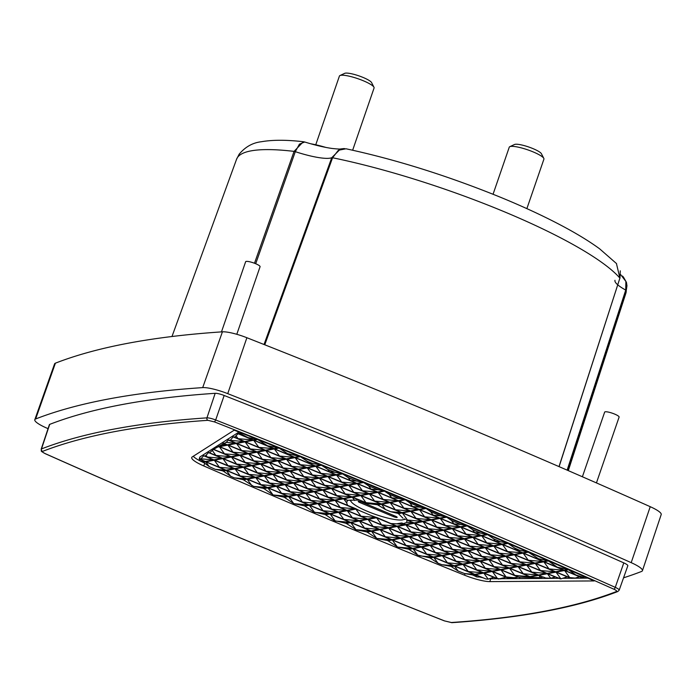 <?xml version="1.0" encoding="UTF-8"?>
<svg xmlns="http://www.w3.org/2000/svg" width="696" height="696" viewBox="0 0 696 696"><rect width="100%" height="100%" fill="white"/><g stroke="black" fill="none" stroke-linecap="round" stroke-linejoin="round"><path stroke-width="1.04" d="M544.133 611.297C571.755 606.112 595.889 599.517 616.543 591.496C617.178 591.095 616.264 590.312 613.794 589.164C486.373 532.362 353.29 476.612 214.559 421.933L207.921 420.323C139.165 424.952 84.068 435.296 42.613 451.356C41.977 451.756 42.9 452.53 45.362 453.688C172.791 510.49 305.866 566.24 444.596 620.919L451.234 622.52C485.547 620.223 516.51 616.482 544.133 611.297M254.492 263.245L294.069 151.38L303.317 141.732L304.143 141.862M464.545 575.183A2230.106 429.345 19 0 1 332.349 520.904A2230.106 429.345 19 0 1 203.763 465.946A22.916 4.411 19 0 1 191.731 457.49A22.916 4.411 19 0 1 192.192 456.95L234.213 430.163A2226.295 428.614 19 0 1 594.149 580.934L489.801 581.612A22.916 4.411 19 0 1 464.545 575.183L465.076 573.652M345.442 523.131A2230.08 429.336 -161 0 0 346.495 523.575M366.287 531.805A2230.08 429.336 -161 0 0 367.297 532.222M387.22 540.461A2230.08 429.336 -161 0 0 388.185 540.853M408.248 549.092A2230.08 429.336 -161 0 0 409.17 549.475M429.362 557.713A2230.08 429.336 -161 0 0 430.25 558.07M450.573 566.318A2230.08 429.336 -161 0 0 451.417 566.657M428.223 478.387A2230.619 429.441 -161 0 0 224.173 395.485L215.682 419.975A2230.384 429.397 -161 0 1 419.714 502.869A2230.384 429.397 -161 0 1 615.264 587.354A7.917 1.522 19 0 1 619.179 590.173L627.818 565.778A8.152 1.566 19 0 0 623.79 562.881A2230.619 429.441 -161 0 0 428.223 478.387M240.059 432.477L239.781 433.286L247.837 437.575L256.972 439.228A2218.665 427.144 19 0 1 257.659 439.507L267.56 445.823L278.339 447.789A2218.665 427.144 19 0 1 279.026 448.067L287.561 453.662L299.619 456.367A2218.665 427.144 19 0 1 300.307 456.646L307.684 461.518L312.582 463.44L320.812 464.963A2218.665 427.144 19 0 1 321.491 465.241L327.912 469.504L334.82 472.253L341.91 473.584A2218.665 427.144 19 0 1 342.589 473.863L348.235 477.63L356.683 481.04L362.912 482.215A2218.665 427.144 19 0 1 363.59 482.493L368.671 485.904L378.18 489.784L383.827 490.863A2218.665 427.144 19 0 1 384.496 491.141L389.203 494.317L399.33 498.51L404.646 499.528A2218.665 427.144 19 0 1 405.316 499.806L409.848 502.886L420.14 507.193L425.378 508.21A2218.665 427.144 19 0 1 426.039 508.489L430.606 511.612L440.62 515.858L446.014 516.91A2218.665 427.144 19 0 1 446.675 517.189L451.478 520.495L460.796 524.488L466.564 525.628A2218.665 427.144 19 0 1 467.225 525.906L472.471 529.543L480.649 533.101L487.017 534.363A2218.665 427.144 19 0 1 487.67 534.641L493.595 538.765L500.215 541.679L507.375 543.115A2218.665 427.144 19 0 1 508.037 543.393L514.84 548.161L519.486 550.24L527.646 551.876A2218.665 427.144 19 0 1 528.299 552.163L538.478 558.766L547.83 560.663A2218.665 427.144 19 0 1 548.474 560.95L557.235 567.17L567.919 569.467A2218.665 427.144 19 0 1 568.562 569.754L575.914 575L584.031 577.489L584.353 576.601M623.555 577.819A2245.905 432.39 -161 0 0 641.573 571.451A22.672 4.367 -161 0 0 642.425 570.711A22.672 4.367 -161 0 0 631.194 562.655A2245.905 432.39 -161 0 0 227.74 393.649A22.672 4.367 -161 0 0 202.701 387.611A2245.905 432.39 -161 0 0 35.644 418.966A22.672 4.367 -161 0 0 34.8 419.688A22.672 4.367 -161 0 0 46.023 427.762A2245.905 432.39 -161 0 0 48.05 428.658M401.653 512.656L397.877 513.37A31.729 6.107 19 0 1 398.434 513.674L402.323 512.943L422.385 521.347L414.077 522.905L406.708 519.816A31.729 6.107 19 0 1 406.847 520.043L413.798 522.957L405.49 524.514L401.905 523.009A31.729 6.107 19 0 1 401.479 523L405.22 524.567L396.911 526.124L377.206 517.659A31.729 6.107 19 0 1 376.423 517.398L374.518 516.745A31.729 6.107 19 0 1 371.716 515.736L360.015 510.838A31.729 6.107 19 0 1 355.804 508.689L347.574 505.374L346.669 502.903L347.426 500.354A31.729 6.107 19 0 1 347.548 500.241L359.223 500.093A31.729 6.107 19 0 1 359.91 500.215L368.201 503.626L377.032 504.704A31.729 6.107 19 0 1 377.815 504.965L385.375 509.481L390.7 511.708L401.653 512.656L381.591 504.261L377.815 504.965M349.662 500.085A31.694 6.099 -161 0 0 350.923 501.224M596.437 482.911L619.101 417.095A7.639 1.47 -161 0 0 614.646 414.085A7.639 1.47 -161 0 0 604.659 412.119L582.395 476.769M236.797 334.298L260.078 266.699A7.639 1.47 -161 0 0 255.623 263.697A7.639 1.47 -161 0 0 245.636 261.731L221.476 331.888M404.55 518.868A28.466 5.481 19 0 1 367.401 511.342A28.466 5.481 19 0 1 350.801 500.154A28.466 5.481 19 0 1 350.845 500.032L350.801 500.154M352.655 150.214L374.074 88.001A18.331 3.532 -161 0 0 373.961 87.235A18.331 3.532 -161 0 0 363.39 80.788A18.331 3.532 -161 0 0 339.979 75.533A18.331 3.532 -161 0 0 339.413 76.073L315.758 144.777M526.872 208.635L543.915 159.149A18.331 3.532 -161 0 0 543.802 158.375A18.331 3.532 -161 0 0 533.232 151.937A18.331 3.532 -161 0 0 509.811 146.673A18.331 3.532 -161 0 0 509.255 147.213L493.055 194.254M373.961 87.235L371.594 82.606A14.512 2.793 -161 0 0 363.225 77.508A14.512 2.793 -161 0 0 344.694 73.341L339.979 75.533M543.802 158.375L541.436 153.755A14.512 2.793 -161 0 0 533.066 148.648A14.512 2.793 -161 0 0 514.527 144.49L509.811 146.673M193.288 456.254A22.89 4.402 -161 0 0 200.187 460.961M201.135 461.431A22.89 4.402 -161 0 0 204.006 462.788M222.294 470.74A2230.08 429.336 -161 0 0 223.633 471.322M242.591 479.518A2230.08 429.336 -161 0 0 243.878 480.075M262.975 488.27A2230.08 429.336 -161 0 0 264.219 488.801M283.463 497.014A2230.08 429.336 -161 0 0 284.647 497.518M304.03 505.74A2230.08 429.336 -161 0 0 305.17 506.218M324.693 514.448A2230.08 429.336 -161 0 0 325.789 514.901M480.092 577.106A22.89 4.402 -161 0 0 482.946 577.767M489.358 578.724A22.89 4.402 -161 0 0 490.758 578.768L489.801 581.612M587.824 578.132L573.147 578.237M571.19 578.245L562.62 578.298M558.958 578.324L501.433 578.698M497.762 578.724L490.758 578.768M199.221 458.916L199.796 457.202A14.538 2.801 19 0 1 200.091 456.854L238.98 432.051M207.921 420.323A1.905 1.705 -93.8 0 1 206.938 417.861L215.168 393.31A2230.619 429.441 -161 0 0 49.703 424.369L41.49 448.911A1.905 1.827 -111.2 0 0 42.613 451.356M584.031 577.489L582.082 577.619L579.463 576.732L575.27 578.089L571.451 578.35L567.231 576.81L560.889 578.863L555.382 576.888L550.719 578.272L545.664 577.985L543.15 576.967L540.54 577.689L518.276 577.132L509.185 578.315L506.035 577.21L498.553 579.037L493.803 577.288L488.14 579.124L486.008 578.994L481.484 577.167A14.52 2.793 19 0 1 480.858 577.08L476.821 576.949L472.993 575.122A14.52 2.793 19 0 1 472.201 574.861L464.563 573.556L458.107 571.051L451.339 566.605A2222.485 427.875 19 0 1 450.66 566.327L441.864 564.7L437.958 563.168L430.154 558.009A2222.485 427.875 19 0 1 429.475 557.731L417.713 555.147L409.057 549.396A2222.485 427.875 19 0 1 408.378 549.118L397.625 547.1L388.055 540.766A2222.485 427.875 19 0 1 387.376 540.487L376.971 538.513L367.14 532.118A2222.485 427.875 19 0 1 366.47 531.84L356.456 529.926L346.321 523.453A2222.485 427.875 19 0 1 345.651 523.174L334.08 520.556L325.589 514.77A2222.485 427.875 19 0 1 324.919 514.492L313.513 511.934L304.952 506.07A2222.485 427.875 19 0 1 304.291 505.792L294.069 503.791L284.403 497.353A2222.485 427.875 19 0 1 283.742 497.075L273.241 494.995L263.949 488.618A2222.485 427.875 19 0 1 263.288 488.34L253.614 486.408L243.583 479.866A2222.485 427.875 19 0 1 242.93 479.587L234.274 477.848L230.567 476.195L223.312 471.096A2222.485 427.875 19 0 1 222.659 470.818L215.221 469.313L209.165 466.572L203.397 462.266A14.52 2.793 19 0 1 202.849 461.961L200.326 461.135L199.378 459.169A14.52 2.793 19 0 1 199.308 458.968L200.97 458.829L203.763 455.628L205.163 456.141L208.53 452.591L209.574 452.809L213.454 449.442L222.285 444.379L223.312 443.161L224.286 443.361L226.252 442.369L228.401 439.915L230.219 440.35L233.169 436.879L234.561 437.227L238.102 433.738L239.781 433.286M200.144 459.256L205.337 461.492L199.308 458.968L200.091 456.854M45.362 453.688A1.905 0.783 114 0 1 45.197 453.662C39.646 450.364 41.812 451.913 41.186 449.172L49.39 424.638A8.152 1.566 19 0 1 49.703 424.369M215.168 393.31A8.152 1.566 19 0 1 224.173 395.485M579.716 576.601L582.082 577.619M536.225 557.748L536.86 558.627L538.478 558.766M514.84 548.161L516.127 549.944L519.486 550.24M493.595 538.765L495.404 541.262L500.215 541.679M472.471 529.543L474.672 532.579L480.649 533.101M451.478 520.495L453.94 523.897L460.796 524.488M430.606 511.612L433.216 515.214L440.62 515.858M409.848 502.886L412.484 506.531L420.14 507.193M389.203 494.317L391.761 497.849L399.33 498.51M368.671 485.904L371.029 489.166L378.18 489.784M348.235 477.63L350.305 480.484L356.683 481.04M327.912 469.504L329.573 471.801L334.82 472.253M307.684 461.518L308.841 463.118L312.582 463.44M287.561 453.662L288.118 454.436L289.962 454.592M238.972 433.895L243.809 435.896M234.561 437.227L238.075 438.68L236.153 436.027M226.252 442.369L235.822 443.195L228.245 440.02M223.477 443.065L224.286 443.361M222.285 444.379L227.244 444.805L223.312 443.161M227.244 444.805L218.622 446.232M213.985 449.477L224.477 453.809L219.327 446.702L217.117 447.11M209.574 452.809L215.891 455.419L212.437 450.651M205.163 456.141L207.312 457.028L206.138 455.41M199.378 459.169L205.059 461.544L200.326 461.135M205.059 461.544L202.849 461.961M215.221 469.313L225.782 470.226L222.659 470.818M230.567 476.195L226.452 470.505L223.312 471.096M294.069 503.791L293.233 503.434M315.018 512.56L313.513 511.934M335.811 521.278L334.08 520.556M356.456 529.926L354.951 529.291M376.971 538.513L376.118 538.156M441.864 564.7L453.801 565.744L450.66 566.327M458.107 571.051L454.471 566.022L451.339 566.605M472.993 575.122L475.194 574.705L476.821 576.949M475.194 574.705L480.858 577.08M500.876 578.881L497.51 578.585L498.553 579.037M516.067 577.845L506.088 576.975L509.185 578.315M529.586 576.662L509.524 568.258L501.224 569.815L514.675 575.366L529.586 576.662L527.403 577.071M509.524 568.258L514.675 575.366L519.816 577.593M530.535 576.888L538.835 575.331L540.54 577.689M538.835 575.331L542.75 576.975M545.664 577.985L543.15 576.967M550.719 578.272L547.421 573.721L554.99 576.888M575.27 578.089L569.728 577.602L571.451 578.35M642.425 570.711L661.2 514.562A22.15 4.263 -161 0 0 650.229 506.688A2245.383 432.286 -161 0 0 246.88 337.725A22.15 4.263 -161 0 0 222.416 331.827A2245.383 432.286 -161 0 0 55.402 363.173A22.15 4.263 -161 0 0 54.575 363.877L34.8 419.688M359.91 500.215L352.559 497.135L360.867 495.578L380.921 503.974L377.032 504.704M359.223 500.093L352.28 497.188L343.972 498.745L347.548 500.241M347.426 500.354L343.702 498.797L335.394 500.354L355.804 508.689M371.716 515.736L375.901 517.493L367.601 519.051L347.539 510.647L355.847 509.089L360.015 510.838M227.914 445.092L219.605 446.649L239.668 455.053L247.967 453.488L227.914 445.092L233.056 452.191L239.668 455.053M236.492 443.474L228.192 445.04L248.246 453.435L256.554 451.878L236.492 443.474L241.643 450.582L248.246 453.435M245.079 441.864L236.77 443.422L256.833 451.826L265.141 450.268L245.079 441.864L250.221 448.972L256.833 451.826M253.657 440.255L245.357 441.812L265.411 450.216L273.719 448.659L253.657 440.255L258.808 447.363L265.411 450.216M214.307 460.213L205.999 461.77L226.061 470.174L234.369 468.617L214.307 460.213L219.458 467.32L226.061 470.174M222.894 458.603L214.585 460.16L234.648 468.565L242.947 467.007L222.894 458.603L228.036 465.711L234.648 468.565M231.472 456.994L223.172 458.551L243.226 466.955L251.534 465.398L231.472 456.994L236.623 464.102L243.226 466.955M240.059 455.384L231.751 456.941L251.813 465.346L260.121 463.788L240.059 455.384L245.201 462.492L251.813 465.346M248.637 453.775L240.338 455.332L260.391 463.736L268.7 462.17L248.637 453.775L253.788 460.874L260.391 463.736M257.224 452.156L248.916 453.722L268.978 462.118L277.286 460.561L257.224 452.156L262.366 459.264L268.978 462.118M265.802 450.547L257.503 452.104L277.556 460.508L285.865 458.951L265.802 450.547L270.953 457.655L277.556 460.508M274.389 448.937L266.081 450.495L286.143 458.899L294.452 457.342L274.389 448.937L279.531 456.045L286.143 458.899M235.039 468.895L226.731 470.452L246.793 478.857L255.093 477.299L235.039 468.895L240.181 476.003L246.793 478.857M243.617 467.286L235.318 468.843L255.371 477.247L263.68 475.69L243.617 467.286L248.768 474.394L255.371 477.247M252.204 465.676L243.896 467.233L263.958 475.638L272.267 474.08L252.204 465.676L257.346 472.784L263.958 475.638M260.782 464.067L252.483 465.624L272.536 474.028L280.845 472.471L260.782 464.067L265.933 471.175L272.536 474.028M269.369 462.457L261.061 464.014L281.123 472.419L289.432 470.853L269.369 462.457L274.511 469.556L281.123 472.419M277.948 460.839L269.648 462.405L289.701 470.8L298.01 469.243L277.948 460.839L283.098 467.947L289.701 470.8M286.535 459.23L278.226 460.787L298.288 469.191L306.597 467.634L286.535 459.23L291.676 466.337L298.288 469.191M295.121 457.62L286.813 459.177L306.875 467.582L315.175 466.024L295.121 457.62L300.263 464.728L306.875 467.582M255.763 477.578L247.463 479.144L267.516 487.539L275.825 485.982L255.763 477.578L260.913 484.686L267.516 487.539M264.35 475.968L256.041 477.526L276.103 485.93L284.412 484.373L264.35 475.968L269.491 483.076L276.103 485.93M272.928 474.359L264.628 475.916L284.681 484.32L292.99 482.763L272.928 474.359L278.078 481.467L284.681 484.32M281.515 472.749L273.206 474.307L293.268 482.711L301.577 481.153L281.515 472.749L286.656 479.857L293.268 482.711M290.093 471.14L281.793 472.697L301.846 481.101L310.155 479.535L290.101 471.14L295.243 478.248L301.846 481.101M298.68 469.522L290.371 471.088L310.433 479.492L318.742 477.926L298.68 469.522L303.821 476.63L310.433 479.492M307.267 467.912L298.958 469.478L319.02 477.874L327.32 476.316L307.267 467.912L312.408 475.02L319.02 477.874M315.845 466.303L307.536 467.86L327.599 476.264L335.907 474.707L315.845 466.303L320.986 473.41L327.599 476.264M276.495 486.26L268.186 487.826L288.248 496.222L296.557 494.665L276.495 486.26L281.636 493.368L288.248 496.222M285.073 484.651L276.773 486.208L296.827 494.612L305.135 493.055L285.073 484.651L290.223 491.759L296.827 494.612M293.66 483.041L285.351 484.599L305.413 493.003L313.722 491.446L293.66 483.041L298.801 490.149L305.413 493.003M302.247 481.432L293.938 482.989L314 491.393L322.3 489.836L302.247 481.432L307.388 488.54L314 491.393M310.825 479.822L302.516 481.38L322.579 489.784L330.887 488.227L310.825 479.822L315.967 486.93L322.579 489.784M319.412 478.213L311.103 479.77L331.165 488.174L339.465 486.608L319.412 478.213L324.553 485.312L331.165 488.174M327.99 476.595L319.681 478.161L339.744 486.556L348.052 484.999L327.99 476.595L333.132 483.703L339.744 486.556M336.577 474.985L328.268 476.543L348.331 484.947L356.63 483.389L336.577 474.985L341.719 482.093L348.331 484.947M297.218 494.943L288.918 496.509L308.972 504.905L317.28 503.347L297.227 494.943L302.368 502.051L308.972 504.905M305.805 493.333L297.496 494.891L317.559 503.295L325.867 501.738L305.805 493.333L310.947 500.441L317.559 503.295M314.392 491.724L306.083 493.281L326.146 501.685L334.445 500.128L314.392 491.724L319.534 498.832L326.146 501.685M322.97 490.115L314.662 491.672L334.724 500.076L343.032 498.519L322.97 490.115L328.112 497.222L334.724 500.076M331.557 488.505L323.249 490.062L343.311 498.467L351.611 496.909L331.557 488.505L336.699 495.613L343.311 498.467M340.135 486.895L331.827 488.453L351.889 496.857L360.197 495.291L340.135 486.895L345.286 493.995L351.889 496.857M348.722 485.277L340.414 486.843L360.476 495.239L368.776 493.682L348.722 485.277L353.864 492.385L360.476 495.239M357.3 483.668L349 485.225L369.054 493.629L377.363 492.072L357.3 483.668L362.451 490.776L369.054 493.629M317.95 503.626L309.642 505.192L329.704 513.587L338.012 512.03L317.95 503.626L323.092 510.733L329.704 513.587M326.537 502.016L318.229 503.573L338.291 511.978L346.591 510.42L326.537 502.016L331.679 509.124L338.291 511.978M335.115 500.407L326.807 501.964L346.869 510.368L355.178 508.811L335.115 500.407L340.257 507.514L346.869 510.368M369.445 493.96L361.146 495.526L381.199 503.921L389.508 502.364L369.445 493.96L374.596 501.068L381.199 503.921M378.032 492.35L369.724 493.908L389.786 502.312L398.095 500.755L378.032 492.35L383.174 499.458L389.786 502.312M518.111 566.648L509.803 568.206L529.865 576.61L538.165 575.053L518.111 566.648L523.253 573.756L529.865 576.61M526.689 565.039L518.389 566.596L538.443 575L546.752 573.443L526.689 565.039L531.84 572.147L538.443 575M535.276 563.429L526.968 564.987L547.03 573.391L555.338 571.834L535.276 563.429L540.418 570.537L547.03 573.391M543.854 561.82L535.555 563.377L555.608 571.781L563.917 570.215L543.854 561.82L549.005 568.919L555.608 571.781M463.049 564.413L454.74 565.97L474.803 574.374L483.111 572.817L463.049 564.413L468.19 571.52L474.803 574.374M471.636 562.803L463.327 564.36L483.389 572.764L491.689 571.198L471.636 562.803L476.777 569.902L483.389 572.764M480.214 561.185L471.905 562.751L491.968 571.146L500.276 569.589L480.214 561.185L485.356 568.293L491.968 571.146M488.801 559.575L480.492 561.133L500.555 569.537L508.854 567.98L488.801 559.575L493.942 566.683L500.555 569.537M497.379 557.966L489.07 559.523L509.133 567.927L517.441 566.37L497.379 557.966L502.529 565.074L509.133 567.927M505.966 556.356L497.657 557.914L517.72 566.318L526.019 564.76L505.966 556.356L511.108 563.464L517.72 566.318M514.544 554.747L506.244 556.304L526.298 564.708L534.606 563.151L514.544 554.747L519.695 561.855L526.298 564.708M523.131 553.137L514.822 554.695L534.885 563.099L543.193 561.533L523.131 553.137L528.273 560.237L534.885 563.099M442.317 555.73L434.017 557.287L454.07 565.691L462.379 564.134L442.325 555.73L447.467 562.838L454.07 565.691M450.904 554.12L442.595 555.678L462.657 564.082L470.966 562.516L450.904 554.12L456.045 561.22L462.657 564.082M459.49 552.502L451.182 554.068L471.244 562.464L479.544 560.906L459.49 552.502L464.632 559.61L471.244 562.464M468.069 550.893L459.76 552.45L479.822 560.854L488.131 559.297L468.069 550.893L473.21 558.001L479.822 560.854M476.656 549.283L468.347 550.841L488.409 559.245L496.709 557.687L476.656 549.283L481.797 556.391L488.409 559.245M485.234 547.674L476.925 549.231L496.988 557.635L505.296 556.078L485.234 547.674L490.384 554.782L496.988 557.635M493.821 546.064L485.512 547.622L505.574 556.026L513.874 554.468L493.821 546.064L498.962 553.172L505.574 556.026M502.399 544.455L494.099 546.012L514.153 554.416L522.461 552.85L502.399 544.455L507.549 551.554L514.153 554.416M421.593 547.047L413.285 548.605L433.347 557.009L441.655 555.443L421.593 547.047L426.735 554.155L433.347 557.009M430.171 545.429L421.872 546.995L441.925 555.399L450.234 553.833L430.171 545.429L435.322 552.537L441.925 555.399M438.758 543.82L430.45 545.377L450.512 553.781L458.821 552.224L438.758 543.82L443.9 550.928L450.512 553.781M447.345 542.21L439.037 543.767L459.099 552.172L467.399 550.614L447.345 542.21L452.487 549.318L459.099 552.172M455.923 540.601L447.615 542.158L467.677 550.562L475.986 549.005L455.923 540.601L461.065 547.708L467.677 550.562M464.51 538.991L456.202 540.548L476.264 548.953L484.564 547.395L464.51 538.991L469.652 546.099L476.264 548.953M473.089 537.382L464.78 538.939L484.842 547.343L493.151 545.777L473.089 537.382L478.23 544.49L484.842 547.343M481.675 535.763L473.367 537.329L493.429 545.734L501.729 544.168L481.675 535.763L486.817 542.871L493.429 545.734M400.861 538.365L392.561 539.922L412.615 548.326L420.923 546.76L400.861 538.365L406.012 545.464L412.615 548.326M409.448 536.747L401.14 538.312L421.202 546.708L429.51 545.151L409.448 536.747L414.59 543.854L421.202 546.708M418.026 535.137L409.726 536.694L429.78 545.098L438.089 543.541L418.026 535.137L423.177 542.245L429.78 545.098M426.613 533.528L418.305 535.085L438.367 543.489L446.675 541.932L426.613 533.528L431.755 540.635L438.367 543.489M426.892 533.475L440.342 539.026L435.191 531.918L426.892 533.475L446.945 541.88L455.254 540.322L435.2 531.918M443.778 530.308L435.47 531.866L455.532 540.27L463.84 538.713L443.778 530.308L448.92 537.416L455.532 540.27M452.365 528.699L444.057 530.256L464.119 538.66L472.419 537.095L452.365 528.699L457.507 535.798L464.119 538.66M460.943 527.081L452.635 528.647L472.697 537.042L481.006 535.485L460.943 527.081L466.085 534.189L472.697 537.042M380.138 529.682L371.829 531.239L391.892 539.644L400.191 538.078L380.138 529.682L385.28 536.781L391.892 539.644M388.716 528.064L380.416 529.63L400.47 538.025L408.778 536.468L388.716 528.064L393.866 535.172L400.47 538.025M397.303 526.454L388.994 528.012L409.057 536.416L417.365 534.859L397.303 526.454L402.445 533.562L409.057 536.416M405.881 524.845L397.581 526.402L417.635 534.806L425.943 533.249L405.881 524.845L411.031 531.953L417.635 534.806M414.468 523.235L406.16 524.793L426.222 533.197L434.53 531.64L414.468 523.235L419.61 530.343L426.222 533.197M423.046 521.626L414.746 523.183L434.8 531.587L443.108 530.03L423.046 521.626L428.197 528.734L434.8 531.587M431.633 520.016L423.325 521.574L443.387 529.978L451.695 528.412L431.633 520.016L436.775 527.116L443.387 529.978M440.22 518.398L431.911 519.964L451.974 528.36L460.273 526.802L440.22 518.398L445.362 525.506L451.974 528.36M359.406 521L351.097 522.557L371.159 530.961L379.468 529.395L359.406 521L364.556 528.099L371.159 530.961M367.993 519.381L359.684 520.947L379.746 529.343L388.046 527.785L367.993 519.381L373.134 526.489L379.746 529.343M376.571 517.772L368.271 519.329L388.325 527.733L396.633 526.176L376.571 517.772L381.721 524.88L388.325 527.733M410.901 511.334L402.601 512.891L422.655 521.295L430.963 519.729L410.901 511.334L416.051 518.433L422.655 521.295M419.488 509.716L411.179 511.282L431.242 519.677L439.55 518.12L419.488 509.716L424.63 516.823L431.242 519.677M338.682 512.308L330.374 513.874L350.436 522.278L358.736 520.712L338.682 512.308L343.824 519.416L350.436 522.278M347.26 510.699L338.952 512.265L359.014 520.66L367.323 519.103L347.26 510.699L352.411 517.807L359.014 520.66M390.178 502.642L381.869 504.208L401.931 512.613L410.24 511.047L390.178 502.642L395.319 509.75L401.931 512.613M398.756 501.033L390.456 502.599L410.51 510.995L418.818 509.437L398.756 501.033L403.906 508.141L410.51 510.995M205.337 461.492L213.637 459.934L203.606 455.732M208.53 452.591L222.224 458.325L213.916 459.882L203.763 455.628M208.687 452.487L222.502 458.272L230.802 456.715L213.454 449.442M213.62 449.346L231.081 456.663L239.389 455.106L219.327 446.702M227.522 444.753L235.822 443.195M233.169 436.879L244.409 441.586L236.101 443.143L228.401 439.915M238.102 433.738L252.996 439.976L244.688 441.534L233.325 436.775M238.258 433.634L253.266 439.924L256.972 439.228M278.339 447.789L273.998 448.607L253.936 440.203L257.659 439.507M299.619 456.367L294.721 457.289L274.668 448.885L279.026 448.067M300.307 456.646L295.391 457.568L315.453 465.972L320.812 464.963M321.491 465.241L316.123 466.25L336.185 474.655L341.91 473.584M342.589 473.863L336.847 474.933L356.909 483.337L362.912 482.215M363.59 482.493L357.579 483.616L377.641 492.02L383.827 490.863M384.496 491.141L378.311 492.298L398.364 500.702L404.646 499.528M405.316 499.806L399.034 500.981L419.096 509.385L425.378 508.21M426.039 508.489L419.766 509.663L439.82 518.068L446.014 516.91M446.675 517.189L440.49 518.346L460.552 526.75L466.564 525.628M467.225 525.906L461.222 527.029L481.284 535.433L487.017 534.363M487.67 534.641L481.945 535.711L502.007 544.115L507.375 543.115M508.037 543.393L502.677 544.403L522.74 552.798L527.646 551.876M528.299 552.163L523.409 553.085L543.463 561.481L547.83 560.663M567.919 569.467L564.195 570.163L544.133 561.768L548.474 560.95M579.864 576.732L564.865 570.45L568.562 569.754M579.463 576.732L564.587 570.502L556.278 572.06L567.623 576.81M555.382 576.888L547.7 573.669L556 572.112L567.231 576.81M547.421 573.721L539.113 575.279M501.224 569.815L518.668 577.132M518.276 577.132L500.946 569.867L492.637 571.433L506.436 577.21M506.035 577.21L492.359 571.486L484.051 573.043L494.195 577.288M481.484 577.167L475.472 574.652L483.781 573.095L493.803 577.288M472.201 574.861L474.524 574.426L454.471 566.022M453.801 565.744L433.738 557.339L430.154 558.009M409.057 549.396L413.006 548.657L433.069 557.061L429.475 557.731M388.055 540.766L392.283 539.974L412.345 548.378L408.378 549.118M367.14 532.118L371.551 531.292L391.613 539.696L387.376 540.487M346.321 523.453L350.827 522.609L370.881 531.013L366.47 531.84M325.589 514.77L330.095 513.926L350.158 522.322L345.651 523.174M304.952 506.07L309.372 505.244L329.425 513.639L324.919 514.492M284.403 497.353L288.64 496.561L308.702 504.957L304.291 505.792M263.949 488.618L267.908 487.879L287.97 496.274L283.742 497.075M243.583 479.866L247.184 479.187L267.247 487.592L263.288 488.34M226.452 470.505L246.515 478.909L242.93 479.587M225.782 470.226L205.729 461.822L203.397 462.266M239.389 455.106L224.477 453.809L231.081 456.663M413.798 522.957L406.821 522.348L406.847 520.043M405.49 524.514L403.445 523.627L406.795 522.444M401.905 523.009L403.445 523.627M405.22 524.567L396.555 523.81L401.479 523M396.911 526.124L390.917 523.54L396.555 523.81M376.849 517.72L390.917 523.54M377.206 517.659L378.946 518.581M374.518 516.745L375.901 517.319M367.601 519.051L360.989 516.197L375.901 517.493M347.539 510.647L360.989 516.197L355.847 509.089M355.456 508.759L354.438 508.315M335.394 500.354L347.574 505.374M343.702 498.797L346.669 502.903M343.972 498.745L348.13 500.459M352.28 497.188L354.682 500.502M360.867 495.578L366.009 502.677L352.559 497.135M380.921 503.974L366.009 502.677L368.201 503.626M381.591 504.261L385.375 509.481M397.877 513.37L390.7 511.708M422.385 521.347L407.465 520.051L402.323 512.943M414.077 522.905L406.708 519.816M219.605 446.649L233.056 452.191L247.967 453.488M228.192 445.04L241.643 450.582L256.554 451.878M236.77 443.422L250.221 448.972L265.141 450.268M245.357 441.812L258.808 447.363L273.719 448.659M205.999 461.77L219.458 467.32L234.369 468.617M214.585 460.16L228.036 465.711L242.947 467.007M223.172 458.551L236.623 464.102L251.534 465.398M231.751 456.941L245.201 462.492L260.121 463.788M240.338 455.332L253.788 460.874L268.7 462.17M248.916 453.722L262.366 459.264L277.286 460.561M257.503 452.104L270.953 457.655L285.865 458.951M266.081 450.495L279.531 456.045L294.452 457.342M226.731 470.452L240.181 476.003L255.093 477.299M235.318 468.843L248.768 474.394L263.68 475.69M243.896 467.233L257.346 472.784L272.267 474.08M252.483 465.624L265.933 471.175L280.845 472.471M261.061 464.014L274.511 469.556L289.432 470.853M269.648 462.405L283.098 467.947L298.01 469.243M278.226 460.787L291.676 466.337L306.597 467.634M286.813 459.177L300.263 464.728L315.175 466.024M247.463 479.144L260.913 484.686L275.825 485.982M256.041 477.526L269.491 483.076L284.412 484.373M264.628 475.916L278.078 481.467L292.99 482.763M273.206 474.307L286.656 479.857L301.577 481.153M281.793 472.697L295.243 478.248L310.155 479.535M290.371 471.088L303.821 476.63L318.742 477.926M298.958 469.478L312.408 475.02L327.32 476.316M307.536 467.86L320.986 473.41L335.907 474.707M268.186 487.826L281.636 493.368L296.557 494.665M276.773 486.208L290.223 491.759L305.135 493.055M285.351 484.599L298.801 490.149L313.722 491.446M293.938 482.989L307.388 488.54L322.3 489.836M302.516 481.38L315.967 486.93L330.887 488.227M311.103 479.77L324.553 485.312L339.465 486.608M319.681 478.161L333.132 483.703L348.052 484.999M328.268 476.543L341.719 482.093L356.63 483.389M288.918 496.509L302.368 502.051L317.28 503.347M297.496 494.891L310.947 500.441L325.867 501.738M306.083 493.281L319.534 498.832L334.445 500.128M314.662 491.672L328.112 497.222L343.032 498.519M323.249 490.062L336.699 495.613L351.611 496.909M331.827 488.453L345.286 493.995L360.197 495.291M340.414 486.843L353.864 492.385L368.776 493.682M349 485.225L362.451 490.776L377.363 492.072M309.642 505.192L323.092 510.733L338.012 512.03M318.229 503.573L331.679 509.124L346.591 510.42M326.807 501.964L340.257 507.514L355.178 508.811M361.146 495.526L374.596 501.068L389.508 502.364M369.724 493.908L383.174 499.458L398.095 500.755M509.803 568.206L523.253 573.756L538.165 575.053M518.389 566.596L531.84 572.147L546.752 573.443M526.968 564.987L540.418 570.537L555.338 571.834M535.555 563.377L549.005 568.919L563.917 570.215M454.74 565.97L468.19 571.52L483.111 572.817M463.327 564.36L476.777 569.902L491.689 571.198M471.905 562.751L485.356 568.293L500.276 569.589M480.492 561.133L493.942 566.683L508.854 567.98M489.07 559.523L502.529 565.074L517.441 566.37M497.657 557.914L511.108 563.464L526.019 564.76M506.244 556.304L519.695 561.855L534.606 563.151M514.822 554.695L528.273 560.237L543.193 561.533M434.017 557.287L447.467 562.838L462.379 564.134M442.595 555.678L456.045 561.22L470.966 562.516M451.182 554.068L464.632 559.61L479.544 560.906M459.76 552.45L473.21 558.001L488.131 559.297M468.347 550.841L481.797 556.391L496.709 557.687M476.925 549.231L490.384 554.782L505.296 556.078M485.512 547.622L498.962 553.172L513.874 554.468M494.099 546.012L507.549 551.554L522.461 552.85M413.285 548.605L426.735 554.155L441.655 555.443M421.872 546.995L435.322 552.537L450.234 553.833M430.45 545.377L443.9 550.928L458.821 552.224M439.037 543.767L452.487 549.318L467.399 550.614M447.615 542.158L461.065 547.708L475.986 549.005M456.202 540.548L469.652 546.099L484.564 547.395M464.78 538.939L478.23 544.49L493.151 545.777M473.367 537.329L486.817 542.871L501.729 544.168M392.561 539.922L406.012 545.464L420.923 546.76M401.14 538.312L414.59 543.854L429.51 545.151M409.726 536.694L423.177 542.245L438.089 543.541M418.305 535.085L431.755 540.635L446.675 541.932M455.254 540.322L440.342 539.026L446.945 541.88M435.47 531.866L448.92 537.416L463.84 538.713M444.057 530.256L457.507 535.798L472.419 537.095M452.635 528.647L466.085 534.189L481.006 535.485M371.829 531.239L385.28 536.781L400.191 538.078M380.416 529.63L393.866 535.172L408.778 536.468M388.994 528.012L402.445 533.562L417.365 534.859M397.581 526.402L411.031 531.953L425.943 533.249M406.16 524.793L419.61 530.343L434.53 531.64M414.746 523.183L428.197 528.734L443.108 530.03M423.325 521.574L436.775 527.116L451.695 528.412M431.911 519.964L445.362 525.506L460.273 526.802M351.097 522.557L364.556 528.099L379.468 529.395M359.684 520.947L373.134 526.489L388.046 527.785M368.271 519.329L381.721 524.88L396.633 526.176M402.601 512.891L416.051 518.433L430.963 519.729M411.179 511.282L424.63 516.823L439.55 518.12M330.374 513.874L343.824 519.416L358.736 520.712M338.952 512.265L352.411 517.807L367.323 519.103M381.869 504.208L395.319 509.75L410.24 511.047M390.456 502.599L403.906 508.141L418.818 509.437M205.729 461.822L209.165 466.572M246.515 478.909L234.274 477.848M251.848 485.634L247.184 479.187M267.247 487.592L253.614 486.408M272.989 494.882L267.908 487.879M287.97 496.274L273.241 494.995M308.702 504.957L293.782 503.66L288.64 496.561M329.425 513.639L314.514 512.343L309.372 505.244M350.158 522.322L335.237 521.034L330.095 513.926M370.881 531.013L355.969 529.717L350.827 522.609M391.613 539.696L376.701 538.399L371.551 531.292M397.364 546.986L392.283 539.974M412.345 548.378L397.625 547.1M417.713 555.147L413.006 548.657M433.069 557.061L419.558 555.887M437.958 563.168L433.738 557.339M474.524 574.426L464.563 573.556M475.472 574.652L486.008 578.994M483.781 573.095L488.14 579.124M492.359 571.486L497.51 578.585L484.051 573.043M492.637 571.433L506.088 576.975L500.946 569.867M556 572.112L560.889 578.863M560.184 578.82L547.7 573.669M564.587 570.502L569.728 577.602L556.278 572.06M564.865 570.45L575.914 575M544.133 561.768L557.235 567.17M557.783 567.397L564.195 570.163M523.409 553.085L543.463 561.481M522.74 552.798L502.677 544.403M502.007 544.115L481.945 535.711M481.284 535.433L461.222 527.029M460.552 526.75L440.49 518.346M439.82 518.068L419.766 509.663M419.096 509.385L399.034 500.981M398.364 500.702L378.311 492.298M377.641 492.02L357.579 483.616M356.909 483.337L336.847 474.933M336.185 474.655L316.123 466.25M315.453 465.972L295.391 457.568M294.721 457.289L274.668 448.885M253.936 440.203L266.977 445.579M267.56 445.823L273.998 448.607M247.837 437.575L253.266 439.924M252.996 439.976L238.075 438.68L244.688 441.534M236.101 443.143L229.958 440.49M230.219 440.35L244.409 441.586M230.802 456.715L215.891 455.419L222.502 458.272M222.224 458.325L207.312 457.028L213.916 459.882M200.97 458.829L213.637 459.934M559.01 466.607L619.901 278.113L616.421 263.471M616.578 263.636L599.63 248.82C589.634 241.512 577.271 233.934 562.525 226.078C544.107 216.273 523.166 206.564 499.685 196.933C446.832 175.523 395.615 159.471 346.034 148.787L338.378 150.266L332.566 157.757L264.767 344.798M255.693 263.723L295.304 151.676A40.82 7.856 -161 0 0 331.74 157.714L264.036 344.503M622.502 276.025L626.435 282.298L626.957 285.734L626.243 290.528L567.745 470.392M614.986 280.27A40.82 7.856 -161 0 0 625.73 290.093L567.136 470.131M398.434 513.674L402.993 518.207M403.88 519.451A31.694 6.099 -161 0 0 405.611 519.338M303.317 141.758L304.674 142.019L299.428 144.124L295.304 151.676L294.069 151.38A205.859 39.637 -161 0 0 250.934 150.893A205.859 39.637 -161 0 0 236.57 159.245L171.982 336.507M559.097 466.642L619.901 278.113A205.859 39.637 -161 0 0 332.566 157.757L331.74 157.714L340.396 149.048L344.694 148.605M626.957 285.734L625.861 293.286A205.859 39.637 -161 0 0 626.243 290.528L625.73 290.093L625.887 281.428L620.615 274.555M325.824 147.413A36.279 6.986 -161 0 0 310.694 143.768M393.388 516.606L359.954 502.599A2.906 0.557 19 0 1 358.257 501.459A2.906 0.557 19 0 1 362.059 502.207L395.493 516.215A2.906 0.557 19 0 1 397.181 517.354A2.906 0.557 19 0 1 393.388 516.606L393.771 515.492M616.543 591.496A1.905 1.827 68.8 0 0 617.848 591.504L619.179 590.173M204.676 463.327L203.763 465.946M451.234 622.52A1.905 1.705 86.2 0 0 451.974 622.659L444.596 620.919M444.509 620.928C305.753 566.231 172.651 510.473 45.197 453.662A1.905 0.783 114 0 1 45.066 453.548M41.186 449.172A7.917 1.522 19 0 1 41.49 448.911A2230.384 429.397 -161 0 1 206.938 417.861A7.917 1.522 19 0 1 215.682 419.975L214.559 421.933M613.794 589.164A1.905 0.783 -66 0 0 615.264 587.354L623.79 562.881M222.416 331.827L202.701 387.611M227.74 393.649L246.88 337.725M631.194 562.655L650.229 506.688M35.644 418.966L55.402 363.173M360.302 501.598L359.954 502.599M451.974 622.659C486.339 620.353 517.38 616.604 545.09 611.401C572.808 606.207 597.055 599.569 617.848 591.504M236.57 159.245L239.18 154.181C245.34 146.847 252.744 142.697 261.4 141.732C272.527 139.783 286.569 139.783 303.517 141.749M625.861 293.286L568.301 470.635M304.517 141.949C315.471 145.29 324.762 147.474 332.401 148.5C342.597 149.544 340.083 148.779 340.779 148.953L340.396 149.048M619.953 278.252L620.267 270.831M343.859 148.579L341.231 148.874M626.409 282.306L623.312 276.851"/></g></svg>
